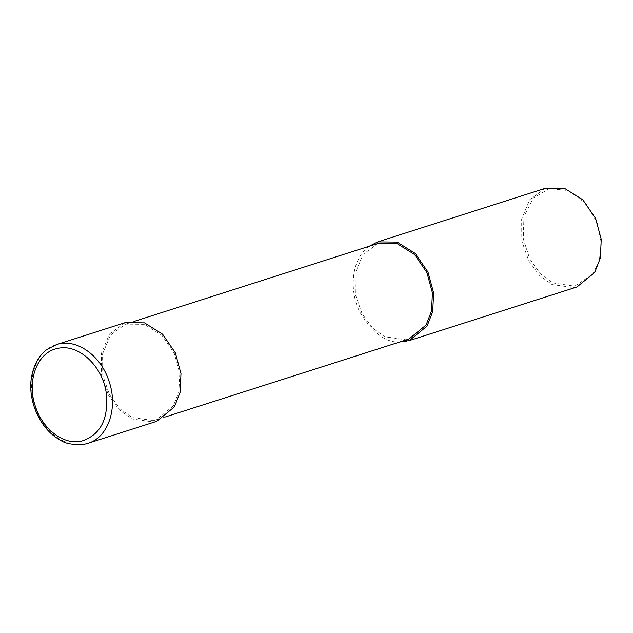 <?xml version="1.0" encoding="UTF-8"?>
<svg xmlns="http://www.w3.org/2000/svg" width="633" height="633" viewBox="0 0 633 633"><rect width="100%" height="100%" fill="white"/><g stroke="black" fill="none" stroke-linecap="round" stroke-linejoin="round"><path stroke-width="0.47" stroke-dasharray="3.17 2.37" d="M56.06 344.748C35.67 350.666 25.644 380.979 35.337 407.375C43.329 431.872 66.228 448.75 85.115 444.081M125.128 322.664L109.533 333.979L101.375 353.38L101.565 375.456L108.504 395.301L119.455 410.042L131.783 418.911L153.946 422.076L156.675 421.341M153.55 420.573L156.201 419.861L173.402 405.84L178.894 391.843L179.78 373.612L174.304 353.42L161.945 335.34L144.379 324.333L125.603 324.143L110.474 335.118L102.562 353.942L102.744 375.353L109.477 394.604L120.096 408.902L132.06 417.503L153.55 420.573L153.946 422.076M378.241 243.365L363.12 254.339L355.208 273.163L355.382 294.574L362.123 313.826L372.742 328.131L384.698 336.732L406.196 339.794L408.847 339.09M369.197 246.261C350.263 259.467 349.258 293.032 360.335 312.971C372.932 333.18 386.083 342.849 399.795 341.978M545.393 188.294L529.797 199.609L521.639 219.018L521.821 241.094L528.769 260.938L539.72 275.679L552.047 284.549L574.21 287.706L576.94 286.978M574.693 286.195L592.757 274.192L599.198 261.073L601.35 243.278L597.22 222.753L585.873 203.462L568.6 190.612L549.254 188.555L532.994 198.335L523.91 216.905L523.293 238.791L529.718 258.818L540.416 273.828L552.641 282.896L574.693 286.195M165.253 416.973L156.201 419.861M134.647 321.248L125.603 324.143"/><path stroke-width="0.95" d="M85.115 444.081L88.248 443.219C108.567 437.189 118.482 406.892 108.781 380.56C100.418 354.876 75.683 337.895 56.456 344.621L56.06 344.748M81.704 441.098C100.94 434.697 109.074 418.342 106.115 392.025C101.992 365.13 77.717 343.315 57.635 348.459C37.149 352.019 26.143 381.414 35.662 407.146C43.06 429.807 64.234 445.426 81.704 441.098M87.845 443.345L156.675 421.341L174.407 406.892L180.065 392.46L180.983 373.668L175.341 352.842L162.594 334.2L144.49 322.862L125.128 322.664L56.297 344.668M165.253 416.973L408.847 339.09L426.049 325.069L431.532 311.072L432.418 292.842L426.951 272.641L414.591 254.561L397.026 243.563L378.241 243.365L134.647 321.248M399.795 341.978L409.322 340.57L427.053 326.114L432.711 311.681L433.621 292.889L427.979 272.063L415.24 253.429L397.136 242.091L377.766 241.885L369.197 246.261M409.322 340.57L576.94 286.978L594.672 272.522L600.329 258.09L601.239 239.298L595.598 218.48L582.858 199.838L564.755 188.499L545.393 188.294L377.766 241.885M406.592 341.298L406.196 339.794M88.248 443.219L84.964 444.121C73.254 445.134 64.993 443.749 60.175 439.975C39.871 429.316 26.887 399.66 31.745 375.788C35.013 360.193 42.53 352.486 47.166 349.345L56.456 344.621"/></g></svg>
